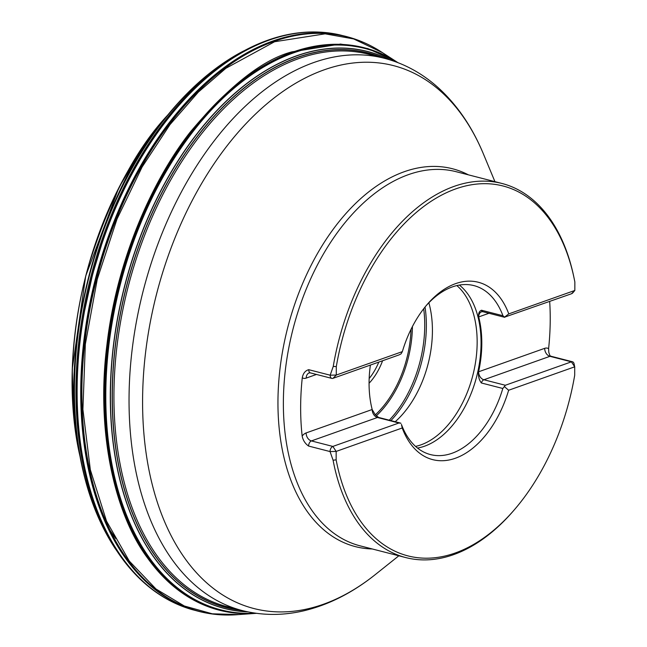 <?xml version="1.0" encoding="UTF-8"?>
<svg xmlns="http://www.w3.org/2000/svg" width="647" height="647" viewBox="0 0 647 647"><rect width="100%" height="100%" fill="white"/><g stroke="black" fill="none" stroke-linecap="round" stroke-linejoin="round"><path stroke-width="0.97" d="M82.379 455.682A267.793 164.872 -75.6 0 1 81.983 454.008M78.885 439.006A267.793 164.872 -75.6 0 1 78.724 438.076M157.722 130.524A267.793 164.872 -75.6 0 1 158.321 129.788M168.26 118.134A267.793 164.872 -75.6 0 1 169.417 116.864M242.657 51.445A293.762 180.861 -75.6 0 0 89.068 276.811A293.762 180.861 -75.6 0 0 115.029 548.308L122.113 558.482A296.189 182.349 -75.6 0 1 90.701 277.231A296.189 182.349 -75.6 0 1 253.778 45.937L241.881 51.857A293.592 180.756 -75.6 0 1 242.269 51.647M187.129 608.067A296.73 182.689 -75.6 0 1 91.769 277.506A296.73 182.689 -75.6 0 1 334.628 33.83C310.997 29.633 286.726 32.504 261.825 42.459A296.269 182.397 -75.6 0 0 90.766 277.248A296.269 182.397 -75.6 0 0 127.491 565.413C144.516 586.133 164.395 600.351 187.129 608.067L192.264 609.652A296.738 182.689 -75.6 0 1 187.25 608.099A296.738 182.689 -75.6 0 1 91.89 277.539A296.738 182.689 -75.6 0 1 334.758 33.854A296.738 182.689 -75.6 0 1 339.901 34.914L334.628 33.83M247.963 611.868A287.543 177.027 -75.6 0 1 124.62 285.942A287.543 177.027 -75.6 0 1 389.777 59.815M247.623 611.803A287.462 176.979 -75.6 0 1 124.766 285.982A287.462 176.979 -75.6 0 1 389.437 59.71M241.266 610.291A286.249 176.235 -75.6 0 1 126.424 286.411A286.249 176.235 -75.6 0 1 383.145 57.963M240.385 610.064A286.111 176.146 -75.6 0 1 126.569 286.443A286.111 176.146 -75.6 0 1 382.264 57.745M478.287 282.246A91.575 56.378 -75.6 0 0 402.353 351.62L336.286 375.05L336.303 366.606A190.97 117.576 -75.6 0 1 454.437 189.361A190.97 117.576 -75.6 0 1 574.124 278.339A190.97 117.576 -75.6 0 1 574.859 282.011L574.843 290.454L508.777 313.884A91.575 56.378 104.4 0 0 478.279 282.246A91.575 56.378 -75.6 0 1 508.777 313.884L504.474 317.192L502.937 315.736A87.24 53.709 104.4 0 0 473.895 285.594A87.24 53.709 104.4 0 0 426.13 305.716M549.934 355.68L551.026 356.262A4.343 2.669 104.4 0 0 549.95 356.327L571.406 361.835L574.706 366.825L574.698 375.268A190.97 117.576 -75.6 0 1 514.81 509.246A190.97 117.576 -75.6 0 1 336.141 459.863L336.157 451.42L402.224 427.99A91.575 56.378 104.4 0 0 432.714 459.637A91.575 56.378 -75.6 0 1 402.224 427.99L401.431 424.44A87.24 53.709 104.4 0 0 430.481 454.582A87.24 53.709 104.4 0 0 452.043 453.264A87.24 53.709 104.4 0 0 502.816 388.483L504.353 386.574L508.639 390.246L574.706 366.825L574.091 363.873A4.343 2.669 104.4 0 0 572.474 361.77A4.343 2.669 104.4 0 0 571.406 361.835L505.339 385.264L504.353 386.574M508.639 390.254A91.575 56.378 -75.6 0 1 432.714 459.637A91.575 56.378 104.4 0 0 508.639 390.246L508.639 390.246M514.81 509.246L513.831 510.386A193.138 118.911 -75.6 0 1 453.523 554.665A193.138 118.911 -75.6 0 1 405.79 557.585A193.138 118.911 -75.6 0 1 333.084 460.203L336.141 459.863M336.303 366.606L333.245 366.412A193.138 118.911 -75.6 0 1 501.894 183.449A193.138 118.911 -75.6 0 1 573.816 276.867L574.124 278.339M400.93 423.251L398.916 423.009L332.849 446.43L311.401 440.922A4.343 2.669 104.4 0 0 308.595 446.058L330.043 451.566L333.084 460.203M308.595 446.058C305.125 443.616 302.982 440.283 302.165 436.054A193.138 118.911 -75.6 0 1 302.27 377.775C303.103 373.368 305.255 370.674 308.724 369.688L330.172 375.195A4.343 2.669 104.4 0 0 331.895 378.406A4.343 2.669 104.4 0 0 332.97 378.341L399.037 354.912L401.051 353.869L402.353 351.62M333.245 366.412L330.172 375.195L336.286 375.05L332.97 378.341M549.683 301.486A193.138 118.911 -75.6 0 1 548.607 348.652L548.802 352.332L549.893 355.607M302.165 436.054A11.282 6.947 -75.6 0 1 306.112 432.94L372.179 409.511A6.947 5.055 -109.5 0 0 377.468 417.493A4.343 2.669 -75.6 0 1 378.535 417.428L375.228 414.67L372.179 409.519A87.24 53.709 -75.6 0 1 370.391 365.07M504.741 317.329L482.937 311.725A4.343 2.669 -75.6 0 1 481.489 310.228C479.168 311.207 478.23 313.439 478.699 316.917A87.24 53.709 -75.6 0 1 478.602 371.774L478.602 371.782C478.125 376.206 479.047 379.935 481.368 382.975L502.816 388.483M427.052 304.616A91.575 56.378 104.4 0 0 402.353 351.628M488.97 313.277L478.699 316.917A6.947 5.055 70.5 0 1 481.675 311.733L482.937 311.725M417.509 448.047A87.24 53.709 104.4 0 0 424.545 446.204A87.24 53.709 104.4 0 0 477.971 371.071A87.24 53.709 104.4 0 0 459.37 285.068M415.552 446.398A86.819 53.45 104.4 0 0 420.914 444.869A86.819 53.45 104.4 0 0 473.806 371.354A86.819 53.45 104.4 0 0 456.863 285.57M395.228 421.715A86.819 53.45 104.4 0 0 428.864 302.772M382.587 360.743A49.916 30.732 -75.6 0 1 369.073 383.259M369.17 378.511A47.741 29.39 104.4 0 0 378.794 362.094M332.849 446.43A4.343 2.669 104.4 0 0 330.043 451.566L336.157 451.42L332.849 446.43M504.474 317.192L571.519 293.746A4.343 2.669 104.4 0 0 572.878 292.751L574.843 290.454L571.519 293.746M90.548 490.903A274.11 168.762 -75.6 0 1 90.062 489.609M86.237 478.626A274.11 168.762 -75.6 0 1 86.043 478.012M73.168 409.786A274.11 168.762 -75.6 0 1 74.049 342.012M183.384 99.056A274.11 168.762 -75.6 0 1 183.853 98.619M192.499 90.839A274.11 168.762 -75.6 0 1 193.542 89.941M91.332 493.491A274.935 169.263 -75.6 0 1 90.831 492.205M86.908 481.255A274.935 169.263 -75.6 0 1 86.714 480.648M80.018 456.378A274.935 169.263 -75.6 0 1 167.678 115.117L141.612 148.923L118.838 187.792L85.727 275.954L72.246 369.162L73.467 414.185L80.018 456.378M185.244 97.074A274.935 169.263 -75.6 0 1 185.713 96.638M194.423 88.938A274.935 169.263 -75.6 0 1 195.483 88.049M115.837 538.579L110.144 530.467M91.575 494.276L91.065 492.965M87.062 481.829L86.86 481.206M80.002 456.297C66.641 399.312 70.758 325.417 89.65 262.197C110.427 197.481 136.42 148.478 167.63 115.174M185.64 96.654L186.118 96.209M194.998 88.38L196.073 87.482M122.129 557.609L120.827 555.902M111.049 541.49L110.718 540.949M79.427 453.086C56.014 334.944 108.219 182.155 165.575 117.714M235.338 55.812L235.888 55.496M251.4 47.579L253.365 46.713M126.011 562.817A292.929 180.343 -75.6 0 1 124.677 561.192M114.915 547.888A292.929 180.343 -75.6 0 1 114.648 547.483M96.476 512.974A292.929 180.343 -75.6 0 1 79.403 452.94A292.929 180.343 -75.6 0 1 165.486 117.827A292.929 180.343 -75.6 0 1 209.377 73.451M241.929 51.97A292.929 180.343 -75.6 0 1 242.358 51.752M257.328 44.797A292.929 180.343 -75.6 0 1 259.277 44.02M130.193 567.985A293.592 180.756 -75.6 0 1 128.769 566.376M114.786 547.936A293.592 180.756 -75.6 0 1 114.543 547.564A293.592 180.756 -75.6 0 1 88.954 276.787A293.592 180.756 -75.6 0 1 241.881 51.857C214.456 66.552 188.989 88.542 165.486 117.827M263.41 42.225A293.592 180.756 -75.6 0 1 265.432 41.505M130.92 568.834A293.762 180.861 -75.6 0 1 129.44 567.193M264.388 41.837A293.762 180.861 -75.6 0 1 266.475 41.109M160.521 595.119A296.269 182.397 -75.6 0 1 157.836 593.364M301.882 32.593A296.269 182.397 -75.6 0 1 305.085 32.35M201.16 611.957A296.747 182.697 -75.6 0 1 200.861 611.884A296.747 182.697 -75.6 0 1 95.513 278.469A296.747 182.697 -75.6 0 1 348.515 37.097A296.747 182.697 -75.6 0 1 348.806 37.186M238.517 614.593A296.593 182.6 -75.6 0 1 238.258 614.618C225.657 615.653 213.397 614.787 201.46 612.022A296.738 182.689 -75.6 0 1 95.764 278.533A296.738 182.689 -75.6 0 1 349.105 37.267L339.901 34.914M254.449 613.453L238.258 614.618A296.593 182.6 -75.6 0 1 82.727 366.105A296.593 182.6 -75.6 0 1 274.013 41.408A296.593 182.6 -75.6 0 1 382.587 52.73A296.593 182.6 -75.6 0 1 382.806 52.876M238.816 614.569L212.321 613.809L184.314 605.988L156.016 589.021L129.287 561.07L106.529 521.15L90.337 469.779L82.905 409.414L85.339 344.212L97.276 279.213L117.018 219.05L142.105 167.007L169.951 124.653L198.378 92.06L225.843 68.315L274.579 41.74L325.15 33.838L353.658 38.933L382.587 52.73C372.049 45.751 360.889 40.599 349.105 37.267M397.962 62.662L396.417 61.675A290.317 178.742 104.4 0 0 292.565 52.156A290.317 178.742 104.4 0 0 105.469 367.779A290.317 178.742 104.4 0 0 254.683 613.445L254.214 613.469C221.298 615.572 180.295 603.691 147.597 558.086C114.689 514.139 95.788 431.371 106.941 344.77C116.97 258.016 153.339 179.073 190.218 132.109C228.739 86.229 262.666 59.475 292.007 51.841L340.5 44.053L367.811 48.565L396.223 61.554M397.395 62.444A289.945 178.507 104.4 0 0 119.913 284.737A289.945 178.507 104.4 0 0 255.913 613.243M255.516 613.186A289.799 178.418 -75.6 0 1 120.221 284.817A289.799 178.418 -75.6 0 1 397.023 62.298M501.894 183.449L456.208 171.714A193.138 118.911 104.4 0 0 292.986 329.194A193.138 118.911 104.4 0 0 360.104 545.842L405.79 557.585M313.738 62.549A285.125 175.539 -75.6 0 1 384.197 58.238L369.097 54.356A285.125 175.539 104.4 0 0 128.13 286.847A285.125 175.539 104.4 0 0 227.218 606.684L242.318 610.566A285.125 175.539 -75.6 0 1 132.667 345.441A285.125 175.539 -75.6 0 1 313.738 62.549M217.74 604.913A285.893 176.016 -75.6 0 1 213.486 603.505M162.3 567.856A285.893 176.016 -75.6 0 1 156.849 561.297M285.562 60.211A285.893 176.016 -75.6 0 1 293.503 57.098M355.526 50.523A285.893 176.016 -75.6 0 1 359.942 51.348M238.816 611.156A292.072 179.817 104.4 0 0 242.585 610.881L238.84 611.164M95.521 264.219A271.975 167.444 104.4 0 0 88.647 290.956M372.276 548.971A195.079 120.099 -75.6 0 1 287.664 327.827A195.079 120.099 -75.6 0 1 468.379 174.836M494.939 181.661L483.446 154.035A280.288 172.563 104.4 0 0 324.155 69.836A280.288 172.563 104.4 0 0 142.583 401.302A280.288 172.563 104.4 0 0 323.217 604.322A280.288 172.563 104.4 0 0 375.454 574.455L398.835 555.797M398.916 423.009L377.468 417.493L311.401 440.922A6.947 5.055 70.5 0 1 306.112 432.94M308.724 369.688A4.343 2.669 104.4 0 0 310.447 372.898L309.185 372.907A6.947 5.055 -109.5 0 0 306.209 378.091A11.282 6.947 -75.6 0 1 302.27 377.775M316.488 374.443L306.209 378.091M505.339 385.264L483.891 379.757A6.947 5.055 70.5 0 1 478.602 371.782L544.669 348.345A11.282 6.947 -75.6 0 1 548.607 348.652M481.368 382.975A4.343 2.669 104.4 0 1 483.891 379.757L549.95 356.327A6.947 5.055 70.5 0 1 544.669 348.345M481.489 310.228L502.937 315.736M425.039 307.05A95.788 58.974 -75.6 0 1 390.909 420.607M412.43 326.549A87.717 54 -75.6 0 1 376.344 415.819M389.259 420.186A95.619 58.869 104.4 0 0 423.696 308.756M375.357 414.816A86.383 53.183 104.4 0 0 411.039 329.299M115.029 548.308L114.543 547.564C97.6 521.474 85.881 489.933 79.403 452.94M201.46 612.022L192.264 609.652M396.417 61.675L383.024 53.014M256.503 613.324L254.683 613.445M101.563 244.768L92.667 274.126L84.579 310.883M242.318 610.566C262.423 615.637 282.998 615.701 304.058 610.744C328.919 604.743 352.72 592.644 375.454 574.455M384.197 58.238C404.254 63.479 422.313 73.346 438.383 87.838C457.275 105.081 472.294 127.144 483.446 154.035M310.447 372.898L331.895 378.406M551.026 356.262L572.474 361.77M400.347 423.033L378.535 417.428"/></g></svg>
